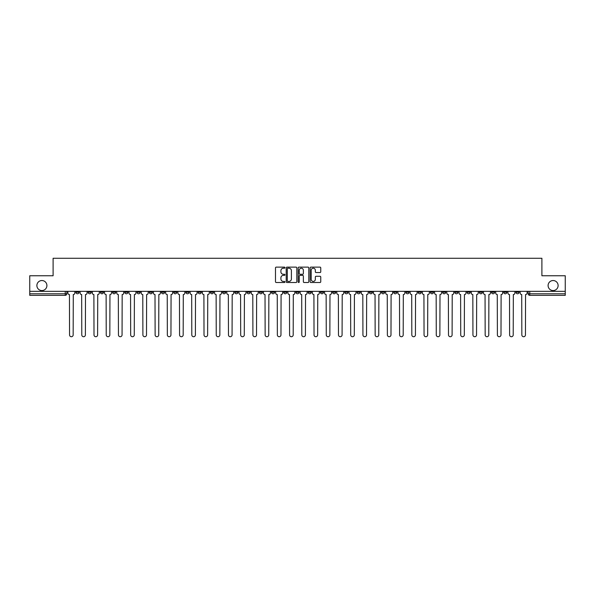 <?xml version="1.0" encoding="UTF-8"?>
<svg xmlns="http://www.w3.org/2000/svg" width="595" height="595" viewBox="0 0 595 595"><rect width="100%" height="100%" fill="white"/><g stroke="black" fill="none" stroke-linecap="round" stroke-linejoin="round"><path stroke-width="0.89" d="M284.96 267.661A0.535 0.535 0 0 0 284.425 267.125L276.251 267.125A0.766 0.766 0 0 0 275.485 267.891L275.485 281.74A0.766 0.766 0 0 0 276.251 282.506L284.425 282.506A0.535 0.535 0 0 0 284.96 281.971A0.535 0.535 0 0 0 284.425 281.428L283.369 281.428A2.462 2.462 0 0 1 280.907 278.966L280.907 277.813A2.462 2.462 0 0 1 283.369 275.351L284.425 275.351A0.535 0.535 0 0 0 284.96 274.816A0.535 0.535 0 0 0 284.425 274.28L283.369 274.28A2.462 2.462 0 0 1 280.907 271.818L280.907 270.666A2.462 2.462 0 0 1 283.369 268.204L284.425 268.204A0.535 0.535 0 0 0 284.96 267.661M548.092 285.548A5.013 5.013 0 0 0 553.105 290.568A5.013 5.013 0 0 0 558.117 285.548A5.013 5.013 0 0 0 553.105 280.535A5.013 5.013 0 0 0 548.092 285.548M36.883 285.548A5.013 5.013 0 0 0 41.895 290.568A5.013 5.013 0 0 0 46.908 285.548A5.013 5.013 0 0 0 41.895 280.535A5.013 5.013 0 0 0 36.883 285.548M479.287 291.349L479.287 292.212L482.426 292.212A1.569 1.569 0 0 1 480.857 293.781A1.569 1.569 0 0 1 479.287 292.212L479.287 291.349M405.946 291.349L405.946 292.212L409.085 292.212A1.569 1.569 0 0 1 407.515 293.781A1.569 1.569 0 0 1 405.946 292.212L405.946 291.349M393.726 291.349L393.726 292.212L396.858 292.212A1.569 1.569 0 0 1 395.288 293.781A1.569 1.569 0 0 1 393.726 292.212L393.726 291.349M320.378 291.349L320.378 292.212L323.516 292.212A1.569 1.569 0 0 1 321.947 293.781A1.569 1.569 0 0 1 320.378 292.212L320.378 291.349M308.158 291.349L308.158 292.212L311.289 292.212A1.569 1.569 0 0 1 309.727 293.781A1.569 1.569 0 0 1 308.158 292.212L308.158 291.349M295.931 291.349L295.931 292.212L299.069 292.212A1.569 1.569 0 0 1 297.5 293.781A1.569 1.569 0 0 1 295.931 292.212L295.931 291.349M271.484 291.349L271.484 292.212L274.622 292.212A1.569 1.569 0 0 1 273.053 293.781A1.569 1.569 0 0 1 271.484 292.212L271.484 291.349M247.037 292.212L247.037 291.349L247.037 292.212A1.569 1.569 0 0 0 248.606 293.781A1.569 1.569 0 0 1 247.037 292.212L250.175 292.212A1.569 1.569 0 0 1 248.606 293.781A1.569 1.569 0 0 0 250.175 292.212L250.175 291.349L250.175 292.212M234.817 292.212L234.817 291.349L234.817 292.212A1.569 1.569 0 0 0 236.379 293.781A1.569 1.569 0 0 1 234.817 292.212L237.948 292.212A1.569 1.569 0 0 1 236.379 293.781M222.589 292.212L222.589 291.349L222.589 292.212A1.569 1.569 0 0 0 224.159 293.781A1.569 1.569 0 0 1 222.589 292.212L225.721 292.212A1.569 1.569 0 0 1 224.159 293.781A1.569 1.569 0 0 0 225.721 292.212L225.721 291.349L225.721 292.212M210.362 291.349L210.362 292.212L213.501 292.212A1.569 1.569 0 0 1 211.932 293.781A1.569 1.569 0 0 1 210.362 292.212L210.362 291.349M198.142 291.349L198.142 292.212L201.274 292.212A1.569 1.569 0 0 1 199.712 293.781A1.569 1.569 0 0 1 198.142 292.212L198.142 291.349M185.915 291.349L185.915 292.212L189.054 292.212A1.569 1.569 0 0 1 187.485 293.781A1.569 1.569 0 0 1 185.915 292.212L185.915 291.349M173.695 292.212L173.695 291.349L173.695 292.212A1.569 1.569 0 0 0 175.265 293.781A1.569 1.569 0 0 1 173.695 292.212L176.827 292.212A1.569 1.569 0 0 1 175.265 293.781M149.248 292.212L149.248 291.349L149.248 292.212A1.569 1.569 0 0 0 150.81 293.781A1.569 1.569 0 0 1 149.248 292.212L152.38 292.212A1.569 1.569 0 0 1 150.81 293.781A1.569 1.569 0 0 0 152.38 292.212L152.38 291.349L152.38 292.212M137.021 292.212L137.021 291.349L137.021 292.212A1.569 1.569 0 0 0 138.59 293.781A1.569 1.569 0 0 1 137.021 292.212L140.16 292.212A1.569 1.569 0 0 1 138.59 293.781A1.569 1.569 0 0 0 140.16 292.212L140.16 291.349L140.16 292.212M124.801 292.212L124.801 291.349L124.801 292.212A1.569 1.569 0 0 0 126.363 293.781A1.569 1.569 0 0 1 124.801 292.212L127.932 292.212A1.569 1.569 0 0 1 126.363 293.781A1.569 1.569 0 0 0 127.932 292.212L127.932 291.349L127.932 292.212M112.574 292.212L112.574 291.349L112.574 292.212A1.569 1.569 0 0 0 114.143 293.781A1.569 1.569 0 0 1 112.574 292.212L115.713 292.212A1.569 1.569 0 0 1 114.143 293.781M100.354 292.212L100.354 291.349L100.354 292.212A1.569 1.569 0 0 0 101.916 293.781A1.569 1.569 0 0 1 100.354 292.212L103.485 292.212A1.569 1.569 0 0 1 101.916 293.781A1.569 1.569 0 0 0 103.485 292.212L103.485 291.349L103.485 292.212M88.127 292.212L88.127 291.349L88.127 292.212A1.569 1.569 0 0 0 89.696 293.781A1.569 1.569 0 0 1 88.127 292.212L91.258 292.212A1.569 1.569 0 0 1 89.696 293.781A1.569 1.569 0 0 0 91.258 292.212L91.258 291.349L91.258 292.212M319.976 272.547A0.766 0.766 0 0 0 320.75 271.774L320.75 267.891A0.766 0.766 0 0 0 319.976 267.125L310.902 267.125A0.766 0.766 0 0 0 310.136 267.891L310.136 281.74A0.766 0.766 0 0 0 310.902 282.506L319.976 282.506A0.766 0.766 0 0 0 320.75 281.74L320.75 277.047A0.766 0.766 0 0 0 319.976 276.273L316.094 276.273A0.766 0.766 0 0 0 315.328 277.047L315.328 279.375A2.06 2.06 0 0 1 313.267 281.428A2.06 2.06 0 0 1 311.207 279.375L311.207 270.256A2.06 2.06 0 0 1 313.267 268.204A2.06 2.06 0 0 1 315.328 270.256L315.328 271.774A0.766 0.766 0 0 0 316.094 272.547L319.976 272.547M29.75 291.349L29.75 275.753L53.104 275.753L53.104 258.282L541.896 258.282L541.896 275.753L565.25 275.753L565.25 291.349L29.75 291.349L29.75 293.781L66.811 293.781L66.811 291.349L66.811 293.781A1.569 1.569 0 0 1 65.249 295.343L29.75 295.343L29.75 293.781M296.831 267.891A0.766 0.766 0 0 0 296.057 267.125L286.983 267.125A0.766 0.766 0 0 0 286.21 267.891L286.21 281.74A0.766 0.766 0 0 0 286.983 282.506L296.057 282.506A0.766 0.766 0 0 0 296.831 281.74L296.831 267.891M298.943 267.125L308.017 267.125A0.766 0.766 0 0 1 308.79 267.891L308.79 281.74A0.766 0.766 0 0 1 308.017 282.506L304.134 282.506A0.766 0.766 0 0 1 303.368 281.74L303.368 276.125A0.766 0.766 0 0 0 302.595 275.351L300.021 275.351A0.766 0.766 0 0 0 299.248 276.125L299.248 281.971A0.535 0.535 0 0 1 298.712 282.506A0.535 0.535 0 0 1 298.169 281.971L298.169 267.891A0.766 0.766 0 0 1 298.943 267.125M528.189 291.349L528.189 293.781L565.25 293.781L565.25 295.343L529.751 295.343A1.569 1.569 0 0 1 528.189 293.781M565.25 291.349L565.25 293.781M519.1 291.349L519.1 292.212A1.569 1.569 0 0 1 517.531 293.781A1.569 1.569 0 0 1 515.962 292.212L519.1 292.212A1.569 1.569 0 0 1 517.531 293.781M515.962 291.349L515.962 292.212M506.873 291.349L506.873 292.212A1.569 1.569 0 0 1 505.304 293.781A1.569 1.569 0 0 1 503.742 292.212A1.569 1.569 0 0 0 505.304 293.781M503.742 291.349L503.742 292.212L506.873 292.212M494.646 291.349L494.646 292.212A1.569 1.569 0 0 1 493.084 293.781A1.569 1.569 0 0 1 491.515 292.212L494.646 292.212M491.515 291.349L491.515 292.212M482.426 291.349L482.426 292.212A1.569 1.569 0 0 1 480.857 293.781M470.199 291.349L470.199 292.212A1.569 1.569 0 0 1 468.637 293.781A1.569 1.569 0 0 1 467.068 292.212L470.199 292.212M467.068 291.349L467.068 292.212M457.979 291.349L457.979 292.212A1.569 1.569 0 0 1 456.41 293.781A1.569 1.569 0 0 1 454.84 292.212L457.979 292.212M454.84 291.349L454.84 292.212M445.752 291.349L445.752 292.212A1.569 1.569 0 0 1 444.19 293.781A1.569 1.569 0 0 1 442.62 292.212A1.569 1.569 0 0 0 444.19 293.781M442.62 291.349L442.62 292.212L445.752 292.212M433.532 291.349L433.532 292.212A1.569 1.569 0 0 1 431.963 293.781A1.569 1.569 0 0 1 430.393 292.212L433.532 292.212M430.393 291.349L430.393 292.212M421.305 291.349L421.305 292.212A1.569 1.569 0 0 1 419.735 293.781A1.569 1.569 0 0 1 418.173 292.212L421.305 292.212M418.173 291.349L418.173 292.212M409.085 291.349L409.085 292.212M396.858 291.349L396.858 292.212L396.858 291.349M384.638 291.349L384.638 292.212A1.569 1.569 0 0 1 383.068 293.781A1.569 1.569 0 0 1 381.499 292.212L384.638 292.212M381.499 291.349L381.499 292.212M372.411 291.349L372.411 292.212A1.569 1.569 0 0 1 370.841 293.781A1.569 1.569 0 0 1 369.279 292.212L372.411 292.212M369.279 291.349L369.279 292.212M360.183 291.349L360.183 292.212A1.569 1.569 0 0 1 358.621 293.781A1.569 1.569 0 0 1 357.052 292.212L360.183 292.212M357.052 291.349L357.052 292.212M347.963 291.349L347.963 292.212A1.569 1.569 0 0 1 346.394 293.781A1.569 1.569 0 0 1 344.825 292.212L347.963 292.212M344.825 291.349L344.825 292.212M335.736 291.349L335.736 292.212A1.569 1.569 0 0 1 334.174 293.781A1.569 1.569 0 0 1 332.605 292.212L335.736 292.212M332.605 291.349L332.605 292.212M323.516 291.349L323.516 292.212A1.569 1.569 0 0 1 321.947 293.781M311.289 291.349L311.289 292.212M299.069 292.212L299.069 291.349L299.069 292.212A1.569 1.569 0 0 1 297.5 293.781M286.842 291.349L286.842 292.212A1.569 1.569 0 0 1 285.273 293.781A1.569 1.569 0 0 1 283.711 292.212A1.569 1.569 0 0 0 285.273 293.781A1.569 1.569 0 0 0 286.842 292.212L283.711 292.212L283.711 291.349M274.622 292.212L274.622 291.349L274.622 292.212A1.569 1.569 0 0 1 273.053 293.781M262.395 291.349L262.395 292.212A1.569 1.569 0 0 1 260.826 293.781A1.569 1.569 0 0 1 259.264 292.212A1.569 1.569 0 0 0 260.826 293.781M259.264 291.349L259.264 292.212L262.395 292.212M237.948 291.349L237.948 292.212L237.948 291.349M213.501 292.212L213.501 291.349L213.501 292.212A1.569 1.569 0 0 1 211.932 293.781M201.274 292.212L201.274 291.349L201.274 292.212A1.569 1.569 0 0 1 199.712 293.781M189.054 292.212L189.054 291.349L189.054 292.212A1.569 1.569 0 0 1 187.485 293.781M176.827 291.349L176.827 292.212L176.827 291.349M164.607 292.212L164.607 291.349L164.607 292.212A1.569 1.569 0 0 1 163.037 293.781A1.569 1.569 0 0 1 161.468 292.212L164.607 292.212A1.569 1.569 0 0 1 163.037 293.781M161.468 291.349L161.468 292.212M115.713 291.349L115.713 292.212L115.713 291.349M79.038 291.349L79.038 292.212A1.569 1.569 0 0 1 77.469 293.781A1.569 1.569 0 0 1 75.9 292.212A1.569 1.569 0 0 0 77.469 293.781A1.569 1.569 0 0 0 79.038 292.212L79.038 291.349M75.9 291.349L75.9 292.212L79.038 292.212M65.249 291.349L65.249 295.343A1.569 1.569 0 0 0 66.811 293.781M287.831 268.204A0.535 0.535 0 0 0 287.288 268.739L287.288 280.892A0.535 0.535 0 0 0 287.831 281.428L288.947 281.428A2.462 2.462 0 0 0 291.401 278.966L291.401 270.666A2.462 2.462 0 0 0 288.947 268.204L287.831 268.204M303.368 270.294A2.06 2.06 0 0 0 301.308 268.241A2.06 2.06 0 0 0 299.248 270.294L299.248 273.507A0.766 0.766 0 0 0 300.021 274.28L302.595 274.28A0.766 0.766 0 0 0 303.368 273.507L303.368 270.294M67.875 292.993L67.875 291.349L67.875 292.993A1.569 1.569 0 0 0 69.436 294.562L69.555 334.918A1.8 1.8 0 0 0 71.355 336.718A1.8 1.8 0 0 0 73.163 334.918L73.282 294.562A1.569 1.569 0 0 0 74.844 292.993L74.844 291.349L74.844 292.993M69.436 294.562L69.555 334.918M73.163 334.918L73.282 294.562M80.094 292.993L80.094 291.349L80.094 292.993A1.569 1.569 0 0 0 81.664 294.562L81.783 334.918A1.8 1.8 0 0 0 83.583 336.718A1.8 1.8 0 0 0 85.383 334.918L85.501 294.562A1.569 1.569 0 0 0 87.071 292.993L87.071 291.349L87.071 292.993M92.322 292.993L92.322 291.349L92.322 292.993A1.569 1.569 0 0 0 93.884 294.562L94.003 334.918A1.8 1.8 0 0 0 95.802 336.718A1.8 1.8 0 0 0 97.61 334.918L97.729 294.562A1.569 1.569 0 0 0 99.291 292.993L99.291 291.349L99.291 292.993M81.664 294.562L81.783 334.918M85.383 334.918L85.501 294.562M93.884 294.562L94.003 334.918M97.61 334.918L97.729 294.562M104.541 292.993L104.541 291.349L104.541 292.993A1.569 1.569 0 0 0 106.111 294.562L106.23 334.918A1.8 1.8 0 0 0 108.03 336.718A1.8 1.8 0 0 0 109.83 334.918L109.949 294.562A1.569 1.569 0 0 0 111.518 292.993L111.518 291.349L111.518 292.993M116.769 292.993L116.769 291.349L116.769 292.993A1.569 1.569 0 0 0 118.331 294.562L118.45 334.918A1.8 1.8 0 0 0 120.257 336.718A1.8 1.8 0 0 0 122.057 334.918L122.176 294.562A1.569 1.569 0 0 0 123.738 292.993L123.738 291.349L123.738 292.993M128.989 292.993L128.989 291.349L128.989 292.993A1.569 1.569 0 0 0 130.558 294.562L130.677 334.918A1.8 1.8 0 0 0 132.477 336.718A1.8 1.8 0 0 0 134.277 334.918L134.396 294.562A1.569 1.569 0 0 0 135.965 292.993L135.965 291.349L135.965 292.993M106.111 294.562L106.23 334.918M109.83 334.918L109.949 294.562M118.331 294.562L118.45 334.918M122.057 334.918L122.176 294.562M130.558 294.562L130.677 334.918M134.277 334.918L134.396 294.562M141.216 292.993L141.216 291.349L141.216 292.993A1.569 1.569 0 0 0 142.785 294.562L142.897 334.918A1.8 1.8 0 0 0 144.704 336.718A1.8 1.8 0 0 0 146.504 334.918L146.623 294.562A1.569 1.569 0 0 0 148.185 292.993L148.185 291.349L148.185 292.993M142.785 294.562L142.897 334.918M146.504 334.918L146.623 294.562M153.436 292.993L153.436 291.349L153.436 292.993A1.569 1.569 0 0 0 155.005 294.562L155.124 334.918A1.8 1.8 0 0 0 156.924 336.718A1.8 1.8 0 0 0 158.731 334.918L158.843 294.562A1.569 1.569 0 0 0 160.412 292.993L160.412 291.349L160.412 292.993M155.005 294.562L155.124 334.918M158.731 334.918L158.843 294.562M165.663 292.993L165.663 291.349L165.663 292.993A1.569 1.569 0 0 0 167.232 294.562L167.344 334.918A1.8 1.8 0 0 0 169.151 336.718A1.8 1.8 0 0 0 170.951 334.918L171.07 294.562A1.569 1.569 0 0 0 172.639 292.993L172.639 291.349L172.639 292.993M167.232 294.562L167.344 334.918M170.951 334.918L171.07 294.562M177.883 292.993L177.883 291.349L177.883 292.993A1.569 1.569 0 0 0 179.452 294.562L179.571 334.918A1.8 1.8 0 0 0 181.371 336.718A1.8 1.8 0 0 0 183.178 334.918L183.29 294.562A1.569 1.569 0 0 0 184.859 292.993L184.859 291.349L184.859 292.993M179.452 294.562L179.571 334.918M183.178 334.918L183.29 294.562M190.11 292.993L190.11 291.349L190.11 292.993A1.569 1.569 0 0 0 191.679 294.562L191.798 334.918A1.8 1.8 0 0 0 193.598 336.718A1.8 1.8 0 0 0 195.398 334.918L195.517 294.562A1.569 1.569 0 0 0 197.086 292.993L197.086 291.349L197.086 292.993M202.337 292.993L202.337 291.349L202.337 292.993A1.569 1.569 0 0 0 203.899 294.562L204.018 334.918A1.8 1.8 0 0 0 205.818 336.718A1.8 1.8 0 0 0 207.625 334.918L207.744 294.562A1.569 1.569 0 0 0 209.306 292.993L209.306 291.349L209.306 292.993M214.557 292.993L214.557 291.349L214.557 292.993A1.569 1.569 0 0 0 216.126 294.562L216.245 334.918A1.8 1.8 0 0 0 218.045 336.718A1.8 1.8 0 0 0 219.845 334.918L219.964 294.562A1.569 1.569 0 0 0 221.533 292.993L221.533 291.349L221.533 292.993M226.784 292.993L226.784 291.349L226.784 292.993A1.569 1.569 0 0 0 228.346 294.562L228.465 334.918A1.8 1.8 0 0 0 230.265 336.718A1.8 1.8 0 0 0 232.072 334.918L232.191 294.562A1.569 1.569 0 0 0 233.753 292.993L233.753 291.349L233.753 292.993M239.004 292.993L239.004 291.349L239.004 292.993A1.569 1.569 0 0 0 240.573 294.562L240.692 334.918A1.8 1.8 0 0 0 242.492 336.718A1.8 1.8 0 0 0 244.292 334.918L244.411 294.562A1.569 1.569 0 0 0 245.98 292.993L245.98 291.349L245.98 292.993M251.231 292.993L251.231 291.349L251.231 292.993A1.569 1.569 0 0 0 252.793 294.562L252.912 334.918A1.8 1.8 0 0 0 254.72 336.718A1.8 1.8 0 0 0 256.519 334.918L256.638 294.562A1.569 1.569 0 0 0 258.2 292.993L258.2 291.349L258.2 292.993M191.679 294.562L191.798 334.918M195.398 334.918L195.517 294.562M203.899 294.562L204.018 334.918M207.625 334.918L207.744 294.562M216.126 294.562L216.245 334.918M219.845 334.918L219.964 294.562M228.346 294.562L228.465 334.918M232.072 334.918L232.191 294.562M240.573 294.562L240.692 334.918M244.292 334.918L244.411 294.562M252.793 294.562L252.912 334.918M256.519 334.918L256.638 294.562M263.451 292.993L263.451 291.349L263.451 292.993A1.569 1.569 0 0 0 265.02 294.562L265.139 334.918A1.8 1.8 0 0 0 266.939 336.718A1.8 1.8 0 0 0 268.739 334.918L268.858 294.562A1.569 1.569 0 0 0 270.428 292.993L270.428 291.349L270.428 292.993M265.02 294.562L265.139 334.918M268.739 334.918L268.858 294.562M275.678 292.993L275.678 291.349L275.678 292.993A1.569 1.569 0 0 0 277.248 294.562L277.359 334.918A1.8 1.8 0 0 0 279.167 336.718A1.8 1.8 0 0 0 280.966 334.918L281.085 294.562A1.569 1.569 0 0 0 282.655 292.993L282.655 291.349L282.655 292.993M277.248 294.562L277.359 334.918M280.966 334.918L281.085 294.562M287.898 292.993L287.898 291.349L287.898 292.993A1.569 1.569 0 0 0 289.467 294.562L289.587 334.918A1.8 1.8 0 0 0 291.386 336.718A1.8 1.8 0 0 0 293.194 334.918L293.305 294.562A1.569 1.569 0 0 0 294.875 292.993L294.875 291.349L294.875 292.993M289.467 294.562L289.587 334.918M293.194 334.918L293.305 294.562M300.125 292.993L300.125 291.349L300.125 292.993A1.569 1.569 0 0 0 301.695 294.562L301.806 334.918A1.8 1.8 0 0 0 303.614 336.718A1.8 1.8 0 0 0 305.413 334.918L305.533 294.562A1.569 1.569 0 0 0 307.102 292.993L307.102 291.349L307.102 292.993M301.695 294.562L301.806 334.918M305.413 334.918L305.533 294.562M312.345 292.993L312.345 291.349L312.345 292.993A1.569 1.569 0 0 0 313.915 294.562L314.034 334.918A1.8 1.8 0 0 0 315.833 336.718A1.8 1.8 0 0 0 317.641 334.918L317.752 294.562A1.569 1.569 0 0 0 319.322 292.993L319.322 291.349L319.322 292.993M313.915 294.562L314.034 334.918M317.641 334.918L317.752 294.562M324.572 292.993L324.572 291.349L324.572 292.993A1.569 1.569 0 0 0 326.142 294.562L326.261 334.918A1.8 1.8 0 0 0 328.061 336.718A1.8 1.8 0 0 0 329.861 334.918L329.98 294.562A1.569 1.569 0 0 0 331.549 292.993L331.549 291.349L331.549 292.993M326.142 294.562L326.261 334.918M329.861 334.918L329.98 294.562M336.8 292.993L336.8 291.349L336.8 292.993A1.569 1.569 0 0 0 338.362 294.562L338.481 334.918A1.8 1.8 0 0 0 340.281 336.718A1.8 1.8 0 0 0 342.088 334.918L342.207 294.562A1.569 1.569 0 0 0 343.769 292.993L343.769 291.349L343.769 292.993M338.362 294.562L338.481 334.918M342.088 334.918L342.207 294.562M349.02 292.993L349.02 291.349L349.02 292.993A1.569 1.569 0 0 0 350.589 294.562L350.708 334.918A1.8 1.8 0 0 0 352.508 336.718A1.8 1.8 0 0 0 354.308 334.918L354.427 294.562A1.569 1.569 0 0 0 355.996 292.993L355.996 291.349L355.996 292.993M350.589 294.562L350.708 334.918M354.308 334.918L354.427 294.562M361.247 292.993L361.247 291.349L361.247 292.993A1.569 1.569 0 0 0 362.809 294.562L362.928 334.918A1.8 1.8 0 0 0 364.735 336.718A1.8 1.8 0 0 0 366.535 334.918L366.654 294.562A1.569 1.569 0 0 0 368.216 292.993L368.216 291.349L368.216 292.993M362.809 294.562L362.928 334.918M366.535 334.918L366.654 294.562M373.467 292.993L373.467 291.349L373.467 292.993A1.569 1.569 0 0 0 375.036 294.562L375.155 334.918A1.8 1.8 0 0 0 376.955 336.718A1.8 1.8 0 0 0 378.755 334.918L378.874 294.562A1.569 1.569 0 0 0 380.443 292.993L380.443 291.349L380.443 292.993M375.036 294.562L375.155 334.918M378.755 334.918L378.874 294.562M385.694 292.993L385.694 291.349L385.694 292.993A1.569 1.569 0 0 0 387.256 294.562L387.375 334.918A1.8 1.8 0 0 0 389.182 336.718A1.8 1.8 0 0 0 390.982 334.918L391.101 294.562A1.569 1.569 0 0 0 392.663 292.993L392.663 291.349L392.663 292.993M387.256 294.562L387.375 334.918M390.982 334.918L391.101 294.562M397.914 292.993L397.914 291.349L397.914 292.993A1.569 1.569 0 0 0 399.483 294.562L399.602 334.918A1.8 1.8 0 0 0 401.402 336.718A1.8 1.8 0 0 0 403.202 334.918L403.321 294.562A1.569 1.569 0 0 0 404.89 292.993L404.89 291.349L404.89 292.993M399.483 294.562L399.602 334.918M403.202 334.918L403.321 294.562M410.141 292.993L410.141 291.349L410.141 292.993A1.569 1.569 0 0 0 411.71 294.562L411.822 334.918A1.8 1.8 0 0 0 413.629 336.718A1.8 1.8 0 0 0 415.429 334.918L415.548 294.562A1.569 1.569 0 0 0 417.117 292.993L417.117 291.349L417.117 292.993M411.71 294.562L411.822 334.918M415.429 334.918L415.548 294.562M422.361 292.993L422.361 291.349L422.361 292.993A1.569 1.569 0 0 0 423.93 294.562L424.049 334.918A1.8 1.8 0 0 0 425.849 336.718A1.8 1.8 0 0 0 427.656 334.918L427.768 294.562A1.569 1.569 0 0 0 429.337 292.993L429.337 291.349L429.337 292.993M423.93 294.562L424.049 334.918M427.656 334.918L427.768 294.562M434.588 292.993L434.588 291.349L434.588 292.993A1.569 1.569 0 0 0 436.157 294.562L436.269 334.918A1.8 1.8 0 0 0 438.076 336.718A1.8 1.8 0 0 0 439.876 334.918L439.995 294.562A1.569 1.569 0 0 0 441.564 292.993L441.564 291.349L441.564 292.993M436.157 294.562L436.269 334.918M439.876 334.918L439.995 294.562M446.815 292.993L446.815 291.349L446.815 292.993A1.569 1.569 0 0 0 448.377 294.562L448.496 334.918A1.8 1.8 0 0 0 450.296 336.718A1.8 1.8 0 0 0 452.103 334.918L452.215 294.562A1.569 1.569 0 0 0 453.784 292.993L453.784 291.349L453.784 292.993M448.377 294.562L448.496 334.918M452.103 334.918L452.215 294.562M459.035 292.993L459.035 291.349L459.035 292.993A1.569 1.569 0 0 0 460.604 294.562L460.723 334.918A1.8 1.8 0 0 0 462.523 336.718A1.8 1.8 0 0 0 464.323 334.918L464.442 294.562A1.569 1.569 0 0 0 466.011 292.993L466.011 291.349L466.011 292.993M460.604 294.562L460.723 334.918M464.323 334.918L464.442 294.562M471.262 292.993L471.262 291.349L471.262 292.993A1.569 1.569 0 0 0 472.824 294.562L472.943 334.918A1.8 1.8 0 0 0 474.743 336.718A1.8 1.8 0 0 0 476.55 334.918L476.669 294.562A1.569 1.569 0 0 0 478.231 292.993L478.231 291.349L478.231 292.993M472.824 294.562L472.943 334.918M476.55 334.918L476.669 294.562M483.482 292.993L483.482 291.349L483.482 292.993A1.569 1.569 0 0 0 485.051 294.562L485.17 334.918A1.8 1.8 0 0 0 486.97 336.718A1.8 1.8 0 0 0 488.77 334.918L488.889 294.562A1.569 1.569 0 0 0 490.459 292.993L490.459 291.349L490.459 292.993M485.051 294.562L485.17 334.918M488.77 334.918L488.889 294.562M495.709 292.993L495.709 291.349L495.709 292.993A1.569 1.569 0 0 0 497.271 294.562L497.39 334.918A1.8 1.8 0 0 0 499.198 336.718A1.8 1.8 0 0 0 500.997 334.918L501.116 294.562A1.569 1.569 0 0 0 502.678 292.993L502.678 291.349L502.678 292.993M497.271 294.562L497.39 334.918M500.997 334.918L501.116 294.562M507.929 292.993L507.929 291.349L507.929 292.993A1.569 1.569 0 0 0 509.498 294.562L509.618 334.918A1.8 1.8 0 0 0 511.417 336.718A1.8 1.8 0 0 0 513.217 334.918L513.336 294.562A1.569 1.569 0 0 0 514.906 292.993L514.906 291.349L514.906 292.993M509.498 294.562L509.618 334.918M513.217 334.918L513.336 294.562M520.156 292.993L520.156 291.349L520.156 292.993A1.569 1.569 0 0 0 521.718 294.562L521.837 334.918A1.8 1.8 0 0 0 523.645 336.718A1.8 1.8 0 0 0 525.445 334.918L525.563 294.562A1.569 1.569 0 0 0 527.125 292.993L527.125 291.349L527.125 292.993M521.718 294.562L521.837 334.918M525.445 334.918L525.563 294.562M529.751 291.349L529.751 295.343"/></g></svg>
